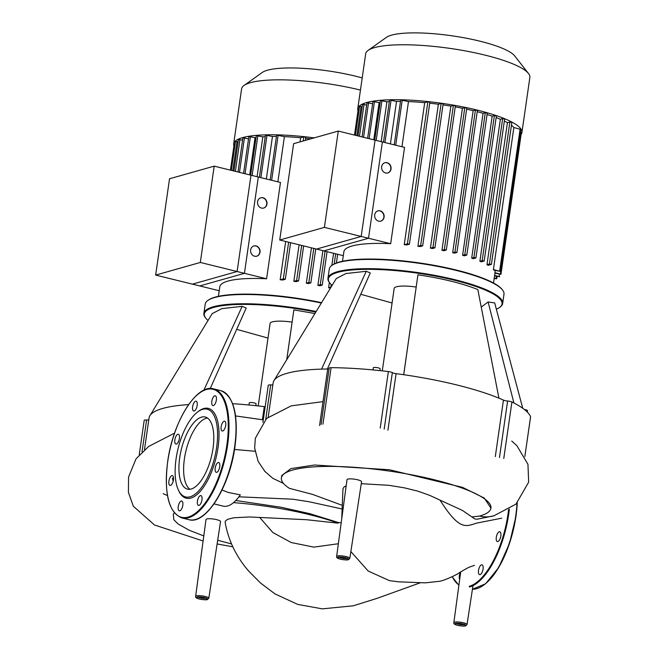 <?xml version="1.0" encoding="UTF-8"?>
<svg xmlns="http://www.w3.org/2000/svg" width="659" height="659" viewBox="0 0 659 659"><rect width="100%" height="100%" fill="white"/><g stroke="black" fill="none" stroke-linecap="round" stroke-linejoin="round"><path stroke-width="0.99" d="M155.656 275.083L199.768 285.948L244.431 273.328L258.312 177.007L214.2 166.142L169.536 178.762L155.656 275.083L200.32 262.463L244.431 273.328M214.2 166.142L200.32 262.463M233.929 145.853A82.935 17.381 8.2 0 1 233.681 143.827A82.935 17.381 8.2 0 1 242.561 137.624A82.935 17.381 8.2 0 1 314.145 137.888M233.681 143.827L241.598 88.874A82.935 17.381 8.2 0 1 244.044 85.464A82.935 17.381 8.2 0 1 250.486 82.672A82.935 17.381 8.2 0 1 360.448 90.069M362.203 77.919A66.353 13.905 -171.8 0 0 267.439 70.225A66.353 13.905 -171.8 0 0 262.282 72.457L244.044 85.464M266.598 278.782L237.116 271.524L250.997 175.203L280.479 182.461L266.598 278.782A76.296 15.989 -171.8 0 0 227.965 281.08A76.296 15.989 -171.8 0 0 219.793 286.789L218.417 296.328M260.7 197.832A5.313 4.704 -105.8 0 1 266.722 204.133A5.313 4.704 -105.8 0 1 263.592 208.063M257.57 201.753A5.313 4.704 -105.8 0 1 260.816 197.799A5.313 4.704 -105.8 0 1 266.961 204.068A5.313 4.704 -105.8 0 1 263.715 208.03A5.313 4.704 -105.8 0 1 257.57 201.753M253.764 245.988A5.313 4.704 -105.8 0 1 259.778 252.298A5.313 4.704 -105.8 0 1 256.656 256.219M250.634 249.918A5.313 4.704 -105.8 0 1 253.88 245.955A5.313 4.704 -105.8 0 1 260.017 252.224A5.313 4.704 -105.8 0 1 256.771 256.186A5.313 4.704 -105.8 0 1 250.634 249.918M219.225 290.743L192.444 284.144L237.116 271.524M231.325 170.36L235.485 141.504L238.113 141.792M233.904 170.994L238.443 139.477L242.586 140.136M237.998 171.999L242.924 137.822L248.534 138.843M243.558 173.366L248.863 136.528L255.058 137.69A76.296 15.989 8.2 0 1 256.054 137.55M249.695 174.882L255.058 137.69M250.642 175.113L256.335 135.614L262.834 136.85A76.296 15.989 8.2 0 1 265.239 136.701M257.092 176.703L262.834 136.85M259.391 177.271L265.47 135.103L272.464 136.471A76.296 15.989 8.2 0 1 276.426 136.462M266.335 178.976L272.464 136.471M329.368 282.464L328.61 287.761A76.296 15.989 8.2 0 1 330.398 288.197M333.578 253.278L331.823 265.462M317.885 285.372A76.296 15.989 8.2 0 1 319.912 285.792L322.243 285.083L320.258 284.696L317.885 285.372L322.885 250.642M306.328 283.213A76.296 15.989 8.2 0 1 308.511 283.592L310.85 282.884L308.857 282.497L306.328 283.213L311.435 247.817M293.84 281.327A76.296 15.989 8.2 0 1 296.204 281.648L298.601 280.923L296.616 280.536L293.84 281.327L299.104 244.786M305.652 138.266A76.296 15.989 8.2 0 1 310.727 138.851M280.166 279.77A76.296 15.989 8.2 0 1 282.777 280.026L285.339 279.251L283.345 278.872L280.166 279.77L285.685 241.482M277.892 181.826L284.4 136.652A76.296 15.989 8.2 0 1 300.628 137.756L300.034 141.874M270.157 179.923L276.623 135.095L284.4 136.652M300.628 137.756L303.807 136.858L305.685 137.319M331.238 284.589L330.876 287.118L328.61 287.761M230.428 170.137L234.2 143.942L235.148 143.86M279.729 240.016L323.841 250.881L368.513 238.253L382.393 141.932L338.281 131.067L293.609 143.695L279.729 240.016L324.401 227.388L368.513 238.253M338.281 131.067L324.401 227.388M357.582 479.777A7.348 1.54 -171.8 0 0 347.013 479.67L336.642 556.501A6.656 1.392 8.2 0 1 337.359 555.998A6.656 1.392 8.2 0 1 346.214 556.6A6.656 1.392 8.2 0 1 349.814 558.404L361.56 481.762A7.348 1.54 -171.8 0 0 357.582 479.777M216.572 519.638A7.348 1.54 -171.8 0 0 206.003 519.531L195.624 596.362A6.656 1.392 8.2 0 1 196.341 595.86A6.656 1.392 8.2 0 1 205.204 596.469A6.656 1.392 8.2 0 1 208.804 598.265L220.543 521.623A7.348 1.54 -171.8 0 0 216.572 519.638M178.886 440.673L177.741 442.963M172.345 478.072L173.202 481.095M222.025 490.016L228.278 492.462L240.321 494.86A45.109 18.798 103.8 0 1 223.121 506.12L214.027 503.88M477.141 519.226L474.653 518.88L462.552 510.494L429.462 495.255L417.682 491.103L404.387 487.841L388.736 485.296L361.264 483.681M346.197 485.757L343.99 487.034L342.96 488.838L341.741 518.724M474.266 565.438L474.464 565.381C466.893 567.91 468.631 567.432 459.76 572.432M341.675 505.124L312.498 494.374L289.416 488.344A105.86 22.184 -171.8 0 1 281.393 477.948L281.739 475.592L290.883 468.607L314.582 465.015L389.527 469.768L462.61 487.388L484.266 498.047L490.955 508.147A105.86 22.184 -171.8 0 0 389.337 471.086A105.86 22.184 -171.8 0 0 281.393 477.948M471.803 516.944L479.62 516.063A105.86 22.184 -171.8 0 0 490.955 508.147M283.485 483.418L272.867 478.36L264.564 471.127M341.197 522.76L338.273 522.496L338.149 523.172L306.534 519.72L249.547 516.969L233.624 517.776L227.577 519.358L225.37 521.063L225.156 522.505C228.475 540.759 236.408 557.044 248.945 571.361L260.462 582.968L275.116 593.99L297.81 604.427L322.317 608.858L353.208 605.819L376.775 598.446L420.59 582.68M231.523 543.93L217.692 540.248M203.788 535.932L189.199 530.248L178.078 523.963L173.811 519.712L173.309 514.152L174.305 512.826M338.149 523.172A105.86 22.184 -171.8 0 0 233.525 502.628M235.807 500.494L281.377 507.306L309.763 513.658L338.273 522.496M258.221 405.936L270.108 323.454A21.269 4.456 8.2 0 1 272.381 321.864A21.269 4.456 8.2 0 1 292.094 322.119M316.172 311.501A88.257 18.493 -171.8 0 0 213.327 306.781A88.257 18.493 -171.8 0 0 203.878 313.379A88.257 18.493 -171.8 0 0 205.344 317.597L205.789 318.165A87.721 18.386 8.2 0 1 213.722 307.415A87.721 18.386 8.2 0 1 315.818 312.078M208.046 320.447A87.721 18.386 8.2 0 1 205.789 318.165M203.878 313.379L205.213 304.12A88.257 18.493 8.2 0 1 207.807 300.488A88.257 18.493 8.2 0 1 214.661 297.522A88.257 18.493 8.2 0 1 321.337 303.033M321.559 302.67A87.721 18.386 -171.8 0 0 215.205 297.118A87.721 18.386 -171.8 0 0 208.392 300.076L207.807 300.488M255.824 405.68L256.079 403.86A3.46 0.725 -171.8 0 0 253.509 402.773A3.46 0.725 -171.8 0 0 249.613 402.616A3.46 0.725 -171.8 0 0 249.242 402.871L248.937 404.988M286.739 359.707L293.865 309.878L314.928 313.544M188.614 404.61A127.599 26.739 -171.8 0 0 149.906 415.689L212.231 313.593L221.902 308.61L242.158 306.361L246.219 308.025L210.229 388.546M236.688 329.343L267.999 338.075M149.906 415.689A127.599 26.739 -171.8 0 0 149.074 417.88A127.599 26.739 -171.8 0 0 149.058 417.987L144.51 449.52M242.158 306.361L203.853 390.227M148.794 419.791A3.987 0.832 8.2 0 1 146.611 419.972A3.987 0.832 -171.8 0 0 144.189 420.393A3.987 0.832 -171.8 0 0 144.197 420.491M232.643 403.695A132.912 27.851 8.2 0 1 264.284 406.628L262.397 419.734M265.173 406.76A3.987 0.832 -171.8 0 0 264.284 406.628M293.865 309.878L286.78 359.641M163.185 493.69A127.599 26.739 -171.8 0 0 167.468 495.527M460.641 571.938A5.05 2.101 -76.2 0 0 459.356 575.801A5.05 2.101 -76.2 0 0 459.685 579.434M497.866 541.558A5.05 2.101 -76.2 0 0 500.741 536.599A5.05 2.101 -76.2 0 0 499.777 531.764A5.05 2.101 -76.2 0 0 499.275 531.78A5.05 2.101 -76.2 0 0 496.4 536.739A5.05 2.101 -76.2 0 0 497.364 541.574A5.05 2.101 -76.2 0 0 497.866 541.558M478.698 573.651A5.05 2.101 -76.2 0 0 479.587 574.648A5.05 2.101 -76.2 0 0 482.429 571.559A5.05 2.101 -76.2 0 0 482.899 565.834A5.05 2.101 -76.2 0 0 482.001 564.837A5.05 2.101 -76.2 0 0 479.159 567.918A5.05 2.101 -76.2 0 0 478.698 573.651M191.184 489.011A37.135 15.47 103.8 0 1 187.486 489.126A37.135 15.47 103.8 0 1 180.409 453.573A37.135 15.47 103.8 0 1 201.539 417.131A37.135 15.47 103.8 0 1 205.246 417.007A37.135 15.47 103.8 0 1 212.313 452.56A37.135 15.47 103.8 0 1 191.184 489.011M189.94 489.258A37.135 15.47 103.8 0 1 185.706 451.893A37.135 15.47 103.8 0 1 206.234 418.284A37.135 15.47 103.8 0 1 207.486 418.028M197.593 412.007L198.557 411.274A46.254 19.276 103.8 0 1 203.755 408.531A46.254 19.276 103.8 0 1 218.063 447.428A46.254 19.276 103.8 0 1 190.855 498.064A46.254 19.276 103.8 0 1 178.894 491.103L178.375 489.999A45.191 18.831 103.8 0 1 178.078 448.565A45.191 18.831 103.8 0 1 197.593 412.007A45.191 18.831 103.8 0 1 202.667 409.33A45.191 18.831 103.8 0 1 216.646 447.337A45.191 18.831 103.8 0 1 190.064 496.804A45.191 18.831 103.8 0 1 178.375 489.999M178.251 506.565A5.05 2.101 103.8 0 1 181.727 501.021A5.05 2.101 103.8 0 1 182.79 505.28A5.05 2.101 103.8 0 1 179.314 510.824A5.05 2.101 103.8 0 1 178.251 506.565M170.071 477.511A5.05 2.101 103.8 0 1 172.386 475.609A5.05 2.101 103.8 0 1 173.548 478.566A5.05 2.101 103.8 0 1 172.279 483.517A5.05 2.101 103.8 0 1 169.964 485.419A5.05 2.101 103.8 0 1 168.803 482.47A5.05 2.101 103.8 0 1 170.071 477.511M177.839 434.281A5.05 2.101 103.8 0 1 178.342 434.265A5.05 2.101 103.8 0 1 179.306 439.1A5.05 2.101 103.8 0 1 176.431 444.051A5.05 2.101 103.8 0 1 175.928 444.067A5.05 2.101 103.8 0 1 174.964 439.232A5.05 2.101 103.8 0 1 177.839 434.281M197.008 402.188A5.05 2.101 103.8 0 1 196.547 407.921A5.05 2.101 103.8 0 1 193.697 411.002A5.05 2.101 103.8 0 1 192.807 410.005A5.05 2.101 103.8 0 1 193.268 404.272A5.05 2.101 103.8 0 1 196.118 401.191A5.05 2.101 103.8 0 1 197.008 402.188M216.35 400.038A5.05 2.101 103.8 0 1 212.873 405.582A5.05 2.101 103.8 0 1 211.819 401.315A5.05 2.101 103.8 0 1 215.287 395.771A5.05 2.101 103.8 0 1 216.35 400.038M224.53 429.083A5.05 2.101 103.8 0 1 222.223 430.986A5.05 2.101 103.8 0 1 221.053 428.029A5.05 2.101 103.8 0 1 222.322 423.078A5.05 2.101 103.8 0 1 224.637 421.175A5.05 2.101 103.8 0 1 225.798 424.132A5.05 2.101 103.8 0 1 224.53 429.083M216.762 472.322A5.05 2.101 103.8 0 1 216.259 472.338A5.05 2.101 103.8 0 1 215.304 467.503A5.05 2.101 103.8 0 1 218.17 462.544A5.05 2.101 103.8 0 1 218.681 462.527A5.05 2.101 103.8 0 1 219.636 467.363A5.05 2.101 103.8 0 1 216.762 472.322M197.593 504.415A5.05 2.101 103.8 0 1 198.062 498.682A5.05 2.101 103.8 0 1 200.904 495.601A5.05 2.101 103.8 0 1 201.794 496.589A5.05 2.101 103.8 0 1 201.333 502.323A5.05 2.101 103.8 0 1 198.491 505.404A5.05 2.101 103.8 0 1 197.593 504.415M382.294 370.86L394.181 288.378A21.269 4.456 8.2 0 1 396.463 286.789A21.269 4.456 8.2 0 1 416.167 287.044M499.481 307.531L500.066 307.11A88.257 18.493 -171.8 0 0 502.66 303.486A88.257 18.493 -171.8 0 0 436.95 275.783A88.257 18.493 -171.8 0 0 337.408 271.706A88.257 18.493 -171.8 0 0 327.951 278.312A88.257 18.493 -171.8 0 0 329.418 282.522L329.862 283.09A87.721 18.386 8.2 0 1 337.803 272.34A87.721 18.386 8.2 0 1 445.69 278.222A87.721 18.386 8.2 0 1 499.481 307.531A87.721 18.386 8.2 0 1 496.359 309.211M332.12 285.372A87.721 18.386 8.2 0 1 329.862 283.09M327.951 278.312L329.286 269.045A88.257 18.493 8.2 0 1 331.881 265.412A88.257 18.493 8.2 0 1 338.742 262.447A88.257 18.493 8.2 0 1 429.034 264.852A88.257 18.493 8.2 0 1 502.529 290.009A88.257 18.493 8.2 0 1 503.995 294.219L502.66 303.486M502.529 290.009L502.084 289.441A87.721 18.386 -171.8 0 0 429.034 264.44A87.721 18.386 -171.8 0 0 339.286 262.051A87.721 18.386 -171.8 0 0 332.466 265L331.881 265.412M379.897 370.605L380.161 368.785A3.46 0.725 -171.8 0 0 377.582 367.697A3.46 0.725 -171.8 0 0 373.686 367.541A3.46 0.725 -171.8 0 0 373.315 367.796L373.01 369.921M527.307 412.056L527.505 410.672A3.46 0.725 -171.8 0 0 525.635 409.741A3.46 0.725 -171.8 0 0 524.399 409.494M403.695 374.707L417.938 274.803C442.395 278.452 462.363 283.37 477.833 289.556L498.921 398.16A127.599 26.739 -171.8 0 0 403.728 374.716A127.599 26.739 -171.8 0 0 396.084 373.653A3.987 0.832 8.2 0 1 392.336 372.623A3.987 0.832 -171.8 0 0 388.365 371.561L380.218 428.053M366.239 271.286L321.551 369.122A127.599 26.739 -171.8 0 0 273.979 380.614L336.304 278.518L345.975 273.534L366.239 271.286L370.292 272.95L327.366 369.007M360.761 294.276L392.08 303M481.243 307.119L488.105 301.97L494.678 302.926L522.727 408.242M488.105 301.97L513.905 402.995M273.979 380.614A127.599 26.739 -171.8 0 0 273.147 382.805A127.599 26.739 -171.8 0 0 273.131 382.912L268.221 416.99M272.867 384.716A3.987 0.832 8.2 0 1 270.692 384.905A3.987 0.832 -171.8 0 0 268.262 385.326A3.987 0.832 -171.8 0 0 268.279 385.424M329.088 368.834A3.987 0.832 8.2 0 1 327.704 369.007A127.599 26.739 -171.8 0 0 321.551 369.122M322.951 424.157L331.09 367.664A3.987 0.832 -171.8 0 0 329.195 368.101L321.057 424.594M331.09 367.664A132.912 27.851 8.2 0 1 388.365 371.561M503.773 458.483L511.911 401.99A3.987 0.832 -171.8 0 0 507.619 401.018A3.987 0.832 8.2 0 1 503.443 400.104A127.599 26.739 -171.8 0 0 498.921 398.16M511.911 401.99A132.912 27.851 8.2 0 1 530.569 416.801L524.852 456.506L530.586 416.9A3.987 0.832 -171.8 0 0 530.569 416.801M417.938 274.803L403.728 374.716M358.002 110.778A82.935 17.381 8.2 0 1 357.755 108.76A82.935 17.381 8.2 0 1 366.643 102.557A82.935 17.381 8.2 0 1 460.188 106.379A82.935 17.381 8.2 0 1 521.936 132.418A82.935 17.381 8.2 0 1 521.129 134.288M357.755 108.76L365.679 53.807A82.935 17.381 8.2 0 1 368.117 50.389A82.935 17.381 8.2 0 1 374.559 47.605A82.935 17.381 8.2 0 1 459.414 49.862A82.935 17.381 8.2 0 1 528.485 73.503A82.935 17.381 8.2 0 1 529.861 77.465L521.936 132.418M528.485 73.503L514.654 55.875A66.353 13.905 -171.8 0 0 459.397 36.962A66.353 13.905 -171.8 0 0 391.512 35.158A66.353 13.905 -171.8 0 0 386.355 37.39L368.117 50.389M390.672 243.715L361.19 236.449L375.07 140.128L404.552 147.394L390.672 243.715A76.296 15.989 -171.8 0 0 352.046 246.013A76.296 15.989 -171.8 0 0 343.874 251.713L342.499 261.261M384.774 162.757A5.313 4.704 -105.8 0 1 390.795 169.058A5.313 4.704 -105.8 0 1 387.665 172.987M381.652 166.686A5.313 4.704 -105.8 0 1 384.897 162.724A5.313 4.704 -105.8 0 1 391.034 168.992A5.313 4.704 -105.8 0 1 387.789 172.955A5.313 4.704 -105.8 0 1 381.652 166.686M377.838 210.921A5.313 4.704 -105.8 0 1 383.859 217.223A5.313 4.704 -105.8 0 1 380.729 221.144M374.707 214.842A5.313 4.704 -105.8 0 1 377.953 210.88A5.313 4.704 -105.8 0 1 384.09 217.157A5.313 4.704 -105.8 0 1 380.844 221.119A5.313 4.704 -105.8 0 1 374.707 214.842M343.298 255.667L316.518 249.077L361.19 236.449M355.407 135.284L359.559 106.428L362.186 106.717M357.977 135.919L362.516 104.402L366.659 105.061M362.071 136.924L366.997 102.746L372.607 103.768M367.631 138.299L372.945 101.453L379.131 102.623A76.296 15.989 8.2 0 1 380.128 102.475M373.768 139.807L379.131 102.623M374.716 140.037L380.408 100.539L386.907 101.783A76.296 15.989 8.2 0 1 389.312 101.626M381.166 141.627L386.907 101.783M383.472 142.196L389.543 100.036L396.537 101.395A76.296 15.989 8.2 0 1 400.499 101.387M390.408 143.909L396.537 101.395M494.917 272.678A76.296 15.989 8.2 0 1 494.925 273.188L500.955 274.309L494.917 272.678L495.23 270.503M493.402 269.547A76.296 15.989 8.2 0 1 493.888 270.174L500.23 271.376L493.402 269.547L513.863 127.533L520.692 129.362L500.23 271.376M511.45 125.292A76.296 15.989 8.2 0 1 513.863 127.533M486.968 264.687A76.296 15.989 8.2 0 1 488.113 265.355L491.4 264.374L489.415 263.995L486.968 264.687L507.43 122.673L509.877 121.981L511.755 122.442M504.341 121.05A76.296 15.989 8.2 0 1 507.43 122.673M479.892 261.261A76.296 15.989 8.2 0 1 481.284 261.862L484.176 260.997L482.182 260.61L479.892 261.261L500.362 119.246L502.644 118.604L504.522 119.065M496.145 117.566A76.296 15.989 8.2 0 1 500.362 119.246M471.704 258.155A76.296 15.989 8.2 0 1 473.277 258.699L475.922 257.908L473.928 257.521L471.704 258.155L492.174 116.141L494.398 115.514L496.276 115.976M487.075 114.485A76.296 15.989 8.2 0 1 492.174 116.141M462.61 255.305A76.296 15.989 8.2 0 1 464.34 255.807L466.819 255.058L464.826 254.679L462.61 255.305L483.072 113.29L485.296 112.664L487.166 113.126M477.223 111.7A76.296 15.989 8.2 0 1 483.072 113.29M452.684 252.685A76.296 15.989 8.2 0 1 454.562 253.147L456.942 252.43L454.949 252.043L452.684 252.685L473.146 110.679L475.419 110.037L477.297 110.498M466.613 109.172A76.296 15.989 8.2 0 1 473.146 110.679M441.958 250.296A76.296 15.989 8.2 0 1 443.985 250.717L446.324 250.008L444.331 249.629L441.958 250.296L462.429 108.282L464.793 107.615L466.671 108.076M455.229 106.898A76.296 15.989 8.2 0 1 462.429 108.282M430.409 248.138A76.296 15.989 8.2 0 1 432.592 248.517L434.924 247.809L432.938 247.43L430.409 248.138L450.871 106.132L453.4 105.415L455.278 105.877M442.996 104.888A76.296 15.989 8.2 0 1 450.871 106.132M417.913 246.252A76.296 15.989 8.2 0 1 420.277 246.573L422.683 245.848L420.689 245.469L417.913 246.252L438.375 104.237L441.151 103.455L443.029 103.916M429.726 103.191A76.296 15.989 8.2 0 1 438.375 104.237M404.239 244.695A76.296 15.989 8.2 0 1 406.85 244.95L409.412 244.176L407.419 243.797L404.239 244.695L424.701 102.68L427.88 101.783L429.759 102.244M401.965 146.751L408.481 101.577A76.296 15.989 8.2 0 1 424.701 102.68M394.239 144.848L400.697 100.02L408.481 101.577M494.555 275.849L499.67 276.755L494.621 275.363M494.168 278.51L496.713 278.782L494.242 278.024M354.501 135.062L358.282 108.875L359.221 108.784M520.33 131.882L521.417 132.302L500.955 274.309M237.018 141.52L232.808 170.722M239.975 139.494L235.387 171.356M244.448 137.838L239.472 172.361M250.395 136.545L245.041 173.737M257.858 135.63L252.117 175.475M267.002 135.12L260.873 177.633M278.147 135.111L271.64 180.286M303.807 136.858L303.214 140.977M288.626 242.207L283.345 278.872M301.674 245.42L296.616 280.536M313.775 248.402L308.857 282.497M325.085 251.186L320.258 284.696M335.678 253.797L334.212 263.954M454.562 622.17A6.656 1.392 8.2 0 1 462.074 622.475A6.656 1.392 8.2 0 1 467.025 624.567L465.658 625.844C464.999 626.635 452.741 625.539 453.845 622.664A6.656 1.392 8.2 0 1 454.562 622.17M465.221 625.852A5.593 1.17 -171.8 0 0 462.799 623.925A5.593 1.17 -171.8 0 0 455.353 623.422A5.593 1.17 -171.8 0 0 457.774 625.342A5.593 1.17 -171.8 0 0 465.221 625.852M456.506 623.389A4.251 0.89 -171.8 0 0 458.524 624.147A4.251 0.89 -171.8 0 0 464.191 624.526A4.251 0.89 -171.8 0 0 464.274 624.501M462.676 623.958A5.313 1.112 8.2 0 1 464.982 625.786A5.313 1.112 8.2 0 1 457.898 625.309A5.313 1.112 8.2 0 1 455.591 623.48A5.313 1.112 8.2 0 1 462.676 623.958M348.018 559.68A5.593 1.17 -171.8 0 0 345.596 557.761A5.593 1.17 -171.8 0 0 338.149 557.25A5.593 1.17 -171.8 0 0 340.571 559.178A5.593 1.17 -171.8 0 0 348.018 559.68M339.303 557.217A4.251 0.89 -171.8 0 0 341.321 557.975A4.251 0.89 -171.8 0 0 346.988 558.362A4.251 0.89 -171.8 0 0 347.062 558.338M345.473 557.794A5.313 1.112 8.2 0 1 347.779 559.623A5.313 1.112 8.2 0 1 340.695 559.145A5.313 1.112 8.2 0 1 338.388 557.308A5.313 1.112 8.2 0 1 345.473 557.794M207 599.542A5.593 1.17 -171.8 0 0 204.578 597.622A5.593 1.17 -171.8 0 0 197.132 597.112A5.593 1.17 -171.8 0 0 199.553 599.039A5.593 1.17 -171.8 0 0 207 599.542M198.285 597.079A4.251 0.89 -171.8 0 0 200.303 597.837A4.251 0.89 -171.8 0 0 205.97 598.224A4.251 0.89 -171.8 0 0 206.053 598.199M204.455 597.655A5.313 1.112 8.2 0 1 206.761 599.484A5.313 1.112 8.2 0 1 199.677 599.006A5.313 1.112 8.2 0 1 197.37 597.178A5.313 1.112 8.2 0 1 204.455 597.655M440.261 500.511C459.628 530.824 465.551 526.566 476.655 523.122L501.68 518.188M255.025 451.267L234.522 449.463M479.62 516.063A33.963 30.042 74.2 0 0 493.896 515.791L477.108 519.226M259.597 517.356L272.892 532.546L291.22 542.538L313.865 547.127L338.364 543.733M146.611 419.972L142.039 451.736M508.583 509.547A65.925 27.472 103.8 0 1 507.99 514.177A65.925 27.472 103.8 0 1 469.208 586.337M458.944 584.928A65.925 27.472 103.8 0 1 452.305 576.716M509.349 509.077A66.46 27.686 103.8 0 1 508.699 514.218A66.46 27.686 103.8 0 1 469.603 586.971M516.994 503.188A66.46 27.686 103.8 0 1 515.733 515.956A66.46 27.686 103.8 0 1 476.638 588.701A66.46 27.686 103.8 0 1 472.429 589.245M515.964 516.137A65.925 27.472 103.8 0 1 484.349 584.591M517.233 502.949A65.925 27.472 103.8 0 1 515.981 516.046M231.391 401.109A65.925 27.472 103.8 0 1 234.884 446.802M220.707 390.622A66.46 27.686 103.8 0 1 234.637 446.72A66.46 27.686 103.8 0 1 195.542 519.465A66.46 27.686 103.8 0 1 188.919 519.679L181.876 517.941A66.46 27.686 103.8 0 0 188.507 517.735A66.46 27.686 103.8 0 0 227.594 444.982A66.46 27.686 103.8 0 0 213.664 388.884L220.707 390.622C233.961 396.232 238.698 414.981 234.925 446.86C229.744 486.507 205.872 525.124 188.919 519.679M207.041 389.098A66.46 27.686 103.8 0 1 213.664 388.884C196.712 383.431 172.831 422.057 167.658 461.704C163.885 493.583 168.622 512.331 181.876 517.941M167.715 461.662A65.925 27.472 103.8 0 1 206.498 389.494A65.925 27.472 103.8 0 1 226.885 444.932A65.925 27.472 103.8 0 1 188.112 517.101A65.925 27.472 103.8 0 1 167.715 461.662M234.868 446.901A65.925 27.472 103.8 0 1 203.252 515.346M387.945 430.154L396.084 373.653M392.336 372.623L384.197 429.116M503.443 400.104L495.304 456.596M499.473 457.511L507.619 401.018M327.704 369.007L319.566 425.5M270.692 384.905L265.742 419.264M361.091 106.445L356.881 135.647M364.048 104.419L359.46 136.281M368.529 102.763L363.554 137.294M374.469 101.47L369.114 138.662M381.94 100.555L376.19 140.408M391.075 100.053L384.947 142.558M402.229 100.036L395.713 145.211M427.88 101.783L407.419 243.797M441.151 103.455L420.689 245.469M453.4 105.415L432.938 247.43M464.793 107.615L444.331 249.629M475.419 110.037L454.949 252.043M485.296 112.664L464.826 254.679M494.398 115.514L473.928 257.521M502.644 118.604L482.182 260.61M509.877 121.981L489.415 263.995M520.116 129.073L499.654 271.088M520.841 132.014L500.379 274.02M499.407 274.292L499.094 276.467M496.449 276.319L496.136 278.493M298.601 280.923L303.651 245.906M310.85 282.884L315.752 248.888M322.243 285.083L327.062 251.672M285.339 279.251L290.603 242.693M305.348 140.375L305.801 137.237M337.655 254.283L336.403 262.99M456.226 623.002L456.036 623.472C456.951 622.59 466.663 624.814 464.793 624.79L464.644 624.213M336.642 556.501C335.538 559.376 347.795 560.463 348.454 559.68L349.814 558.404M339.023 556.83L338.825 557.308C339.747 556.427 349.459 558.643 347.59 558.626L347.441 558.049M195.624 596.362C194.52 599.237 206.778 600.324 207.437 599.542L208.804 598.265M198.005 596.692L197.815 597.169C198.73 596.288 208.442 598.504 206.572 598.487L206.424 597.911M350.86 551.575L368.175 571.024L389.42 580.637L398.703 581.823L425.146 582.861L439.298 581.329C444.141 580.703 457.404 574.599 460.542 571.971M341.568 508.88L309.409 501.812L292.967 499.217L238.929 496.804M235.56 415.936L263.287 419.857M174.586 433.136L148.728 446.407L136.059 458.779L128.563 477.017L128.414 492.339L133.307 506.211L154.486 524.984L203.104 540.981M217.124 543.947L232.808 546.805M265.075 471.704L258.13 461.366L254.662 448.095L255.33 438.251L266.607 418.432L291.253 405.853L323.009 401.619M511.738 441.06L516.813 445.599L527.95 464.323L528.666 482.157L515.964 504.143L493.896 515.791M472.989 585.629L467.025 624.567M460.699 571.905L453.845 622.664M144.189 420.393L139.247 454.661M452.165 576.782L458.886 585.332M517.299 502.891L516.022 516.096L509.473 543.568L498.69 567.572L485.609 583.783L472.429 589.253M268.262 385.326L262.925 422.378M494.942 273.188L493.525 283.024M422.683 245.848L443.145 103.842M434.924 247.809L455.394 105.794M446.324 250.008L466.786 108.002M409.412 244.176L429.874 102.17M504.637 118.982L484.176 260.997M496.384 115.893L475.922 257.908M487.281 113.051L466.819 255.058M511.87 122.36L491.4 264.374M477.404 110.415L456.942 252.43M496.713 278.782L497.043 276.467"/></g></svg>
